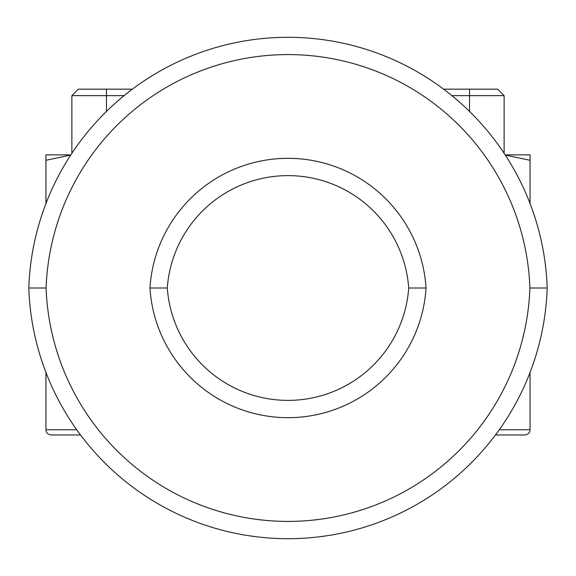 <?xml version="1.0" encoding="UTF-8"?>
<svg xmlns="http://www.w3.org/2000/svg" width="576" height="576" viewBox="0 0 576 576"><rect width="100%" height="100%" fill="white"/><g stroke="black" fill="none" stroke-linecap="round" stroke-linejoin="round"><path stroke-width="0.86" d="M547.2 288A259.344 259.344 0 0 0 288 37.303A259.344 259.344 0 0 0 28.8 288A259.344 259.344 0 0 0 288 538.697A259.344 259.344 0 0 0 547.2 288A259.344 259.344 0 0 1 288 538.697A259.344 259.344 0 0 1 28.8 288L46.102 288A242.057 242.057 0 0 0 288 521.41A242.057 242.057 0 0 0 529.898 288L547.2 288L529.898 288A242.057 242.057 0 0 0 288 54.59A242.057 242.057 0 0 0 46.102 288L28.8 288A259.344 259.344 0 0 1 288 37.303A259.344 259.344 0 0 1 547.2 288M46.102 288A242.057 242.057 0 0 0 288 521.41A242.057 242.057 0 0 0 529.898 288A242.057 242.057 0 0 0 288 54.59A242.057 242.057 0 0 0 46.102 288M426.046 288A138.319 138.319 0 0 1 288 417.672A138.319 138.319 0 0 1 149.954 288A138.319 138.319 0 0 1 288 158.328A138.319 138.319 0 0 1 426.046 288L408.715 288A121.025 121.025 0 0 1 288 400.385A121.025 121.025 0 0 1 167.285 288L149.954 288A138.319 138.319 0 0 0 288 417.672A138.319 138.319 0 0 0 426.046 288A138.319 138.319 0 0 0 288 158.328A138.319 138.319 0 0 0 149.954 288L167.285 288A121.025 121.025 0 0 1 288 175.615A121.025 121.025 0 0 1 408.715 288L426.046 288M408.715 288A121.025 121.025 0 0 0 288 175.615A121.025 121.025 0 0 0 167.285 288A121.025 121.025 0 0 0 288 400.385A121.025 121.025 0 0 0 408.715 288M76.738 429.775L45.943 429.775L76.738 429.775M80.525 434.959L51.134 434.959C47.952 434.628 46.224 432.893 45.943 429.775L45.943 372.463M495.475 434.959L524.866 434.959C528.048 434.628 529.776 432.893 530.057 429.775L499.262 429.775L530.057 429.775L530.057 372.463M530.057 154.872L530.057 203.537L530.057 160.272L505.289 155.059L530.057 160.272L530.057 154.872L505.159 154.872L530.057 154.872M443.606 89.172L469.541 89.172L443.606 89.172L469.541 89.172L469.541 95.652L451.894 95.652L469.541 95.652L469.541 111.434L469.541 95.652L504.122 95.652L469.541 95.652L469.541 89.172L497.635 89.172L504.122 95.652L504.122 153.288M45.943 154.872L70.841 154.872L45.943 154.872L45.943 203.537L45.943 154.872M70.711 155.059L45.943 160.272L70.711 155.059M66.607 155.448L68.537 155.239L66.607 155.448M71.878 153.288L71.878 95.652L78.365 89.172L106.459 89.172L78.365 89.172L106.459 89.172L106.459 95.652L71.878 95.652L106.459 95.652L106.459 111.434L106.459 95.652L124.106 95.652L106.459 95.652L106.459 89.172L132.394 89.172"/></g></svg>
